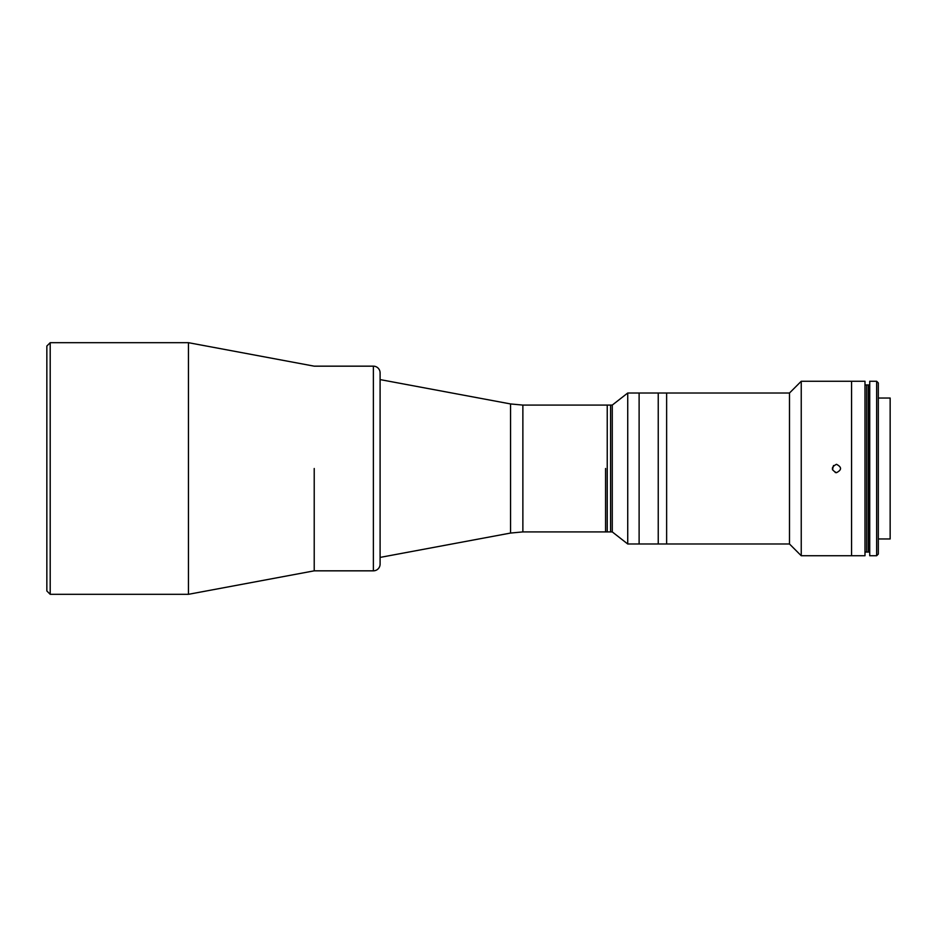 <?xml version="1.0" encoding="UTF-8"?>
<svg xmlns="http://www.w3.org/2000/svg" width="937" height="937" viewBox="0 0 937 937"><rect width="100%" height="100%" fill="white"/><g stroke="black" fill="none" stroke-linecap="round" stroke-linejoin="round"><path stroke-width="1.41" d="M605.56 468.5L605.56 531.911L605.56 468.5M510.56 533.059L510.56 403.941L380.094 379.59L380.094 557.41L510.56 533.059L522.869 531.911L607.235 531.911L607.235 405.089L522.869 405.089L522.869 531.911M314.223 468.5L314.223 570.832L314.223 468.5M188.442 468.5L188.442 594.316L314.223 570.832L373.383 570.832L373.383 366.168L314.223 366.168L188.442 342.684L188.442 468.5M50.2 594.316L50.2 342.684L46.85 346.034L46.85 590.966L50.2 594.316L188.442 594.316M373.383 570.832A6.711 6.711 0 0 0 380.094 564.121L380.094 372.879A6.711 6.711 0 0 0 373.383 366.168M612.271 531.911L612.271 405.089L607.235 405.089L607.235 531.911L610.596 531.911L610.596 405.089L610.596 531.911L612.271 531.911L627.731 543.987L627.731 393.013L612.271 405.089M789.493 543.987L801.24 555.735L851.569 555.735L851.569 381.265L864.992 381.265L864.992 555.735L851.569 555.735L851.569 381.265L801.24 381.265L789.493 393.013L789.493 543.987L639.116 543.987L639.116 393.013L627.731 393.013M789.493 393.013L658.242 393.013L658.242 543.987L658.242 393.013L639.116 393.013L639.116 543.987L627.731 543.987M836.472 464.307C841.883 467.106 841.883 469.894 836.472 472.693C831.06 469.894 831.06 467.094 836.472 464.307C841.883 467.106 841.883 469.905 836.472 472.693L835.207 472.506M801.24 555.735L801.24 381.265M833.508 465.525L832.478 469.8M666.629 543.987L666.629 393.013L666.629 543.987M878.32 538.962L890.15 538.962L890.15 398.038L878.32 398.038M876.645 555.735L876.645 381.265L869.735 381.265L869.735 555.735L876.645 555.735L878.32 554.06L878.32 382.94L876.645 381.265M864.992 384.955L869.735 384.955M864.992 552.045L866.666 552.045L866.666 384.955L866.666 552.045L868.341 552.045L868.341 384.955L868.388 552.045L869.067 552.045L869.067 384.955L869.067 552.045L869.735 552.045M510.56 403.941L522.869 405.089M50.2 342.684L188.442 342.684"/></g></svg>
